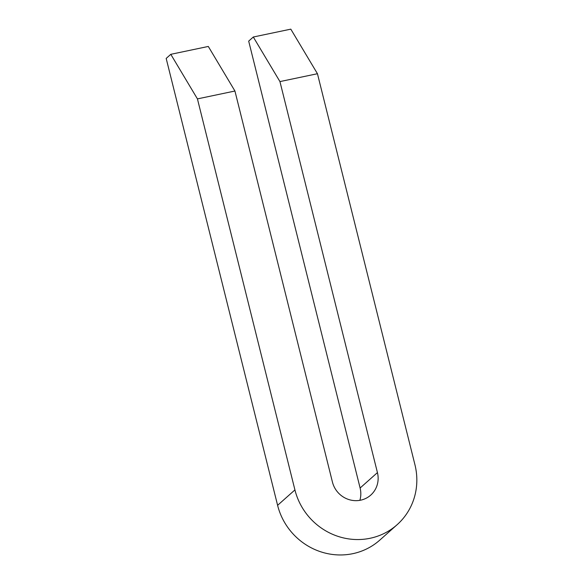 <?xml version="1.0" encoding="UTF-8"?>
<svg xmlns="http://www.w3.org/2000/svg" width="583" height="583" viewBox="0 0 583 583"><rect width="100%" height="100%" fill="white"/><g stroke="black" fill="none" stroke-linecap="round" stroke-linejoin="round"><path stroke-width="0.87" d="M279.942 81.584L377.434 472.609A23.786 22.752 -131.6 0 1 370.737 495.113A23.786 22.752 -131.6 0 1 332.434 482.046L234.934 91.021L197.433 98.891L170.797 54.321L166.177 58.424L277.603 505.315A63.43 60.661 48.4 0 0 352.802 553.675A63.43 60.661 48.4 0 0 379.752 540.142L397.081 524.744A63.43 60.661 48.4 0 0 414.943 464.746L317.451 73.72L290.808 29.15L253.306 37.013L279.942 81.584L317.451 73.72M197.433 98.891L294.925 489.917A63.43 60.661 48.4 0 0 370.125 538.269A63.43 60.661 48.4 0 0 397.081 524.744M253.306 37.013L248.686 41.123L360.112 488.015A23.786 22.752 -131.6 0 1 359.871 500.331M170.797 54.321L208.299 46.451L234.934 91.021M294.925 489.917L277.603 505.315M360.112 488.015L377.434 472.609"/></g></svg>
